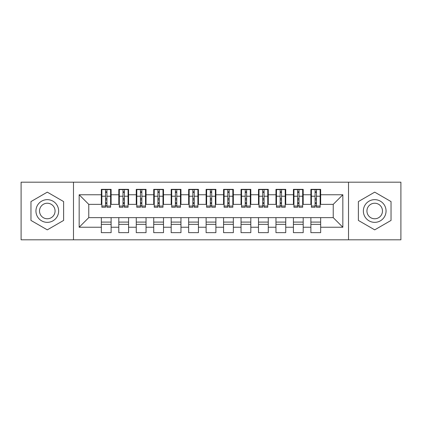 <?xml version="1.0" encoding="UTF-8"?>
<svg xmlns="http://www.w3.org/2000/svg" width="422" height="422" viewBox="0 0 422 422"><rect width="100%" height="100%" fill="white"/><g stroke="black" fill="none" stroke-linecap="round" stroke-linejoin="round"><path stroke-width="0.63" d="M348.514 239.812L400.9 239.812L400.9 182.188L348.514 182.188L348.514 239.812L73.486 239.812L73.486 182.188L21.1 182.188L21.1 239.812L73.486 239.812M315.076 199.912L316.468 199.912L315.076 199.912M320.662 222.088L310.882 222.088M310.882 224.356L320.662 224.356M297.61 199.912L299.008 199.912L297.61 199.912M303.202 222.088L293.422 222.088M293.422 224.356L303.202 224.356M280.15 199.912L281.548 199.912L280.15 199.912M285.736 222.088L275.956 222.088M275.956 224.356L285.736 224.356M262.69 199.912L264.082 199.912L262.69 199.912M268.276 222.088L258.496 222.088M258.496 224.356L268.276 224.356M245.224 199.912L246.622 199.912L245.224 199.912M250.816 222.088L241.036 222.088M241.036 224.356L250.816 224.356M227.764 199.912L229.162 199.912L227.764 199.912M233.35 222.088L223.57 222.088M223.57 224.356L233.35 224.356M210.304 199.912L211.696 199.912L210.304 199.912M215.89 222.088L206.11 222.088M206.11 224.356L215.89 224.356M192.838 199.912L194.236 199.912L192.838 199.912M198.43 222.088L188.65 222.088M188.65 224.356L198.43 224.356M175.378 199.912L176.776 199.912L175.378 199.912M180.964 222.088L171.184 222.088M171.184 224.356L180.964 224.356M157.918 199.912L159.31 199.912L157.918 199.912M163.504 222.088L153.724 222.088M153.724 224.356L163.504 224.356M140.452 199.912L141.85 199.912L140.452 199.912M146.044 222.088L136.264 222.088M136.264 224.356L146.044 224.356M122.992 199.912L124.39 199.912L122.992 199.912M128.578 222.088L118.798 222.088M118.798 224.356L128.578 224.356M348.514 182.188L73.486 182.188M101.86 204.364L88.768 204.364L79.162 194.758L79.162 227.242L101.338 227.242L101.338 232.654L111.118 232.654L111.118 227.242L118.798 227.242L118.798 232.654L128.578 232.654L128.578 227.242L136.264 227.242L136.264 232.654L146.044 232.654L146.044 227.242L153.724 227.242L153.724 232.654L163.504 232.654L163.504 227.242L171.184 227.242L171.184 232.654L180.964 232.654L180.964 227.242L188.65 227.242L188.65 232.654L198.43 232.654L198.43 227.242L206.11 227.242L206.11 232.654L215.89 232.654L215.89 227.242L223.57 227.242L223.57 232.654L233.35 232.654L233.35 227.242L241.036 227.242L241.036 232.654L250.816 232.654L250.816 227.242L258.496 227.242L258.496 232.654L268.276 232.654L268.276 227.242L275.956 227.242L275.956 232.654L285.736 232.654L285.736 227.242L293.422 227.242L293.422 232.654L303.202 232.654L303.202 227.242L310.882 227.242L310.882 232.654L320.662 232.654L320.662 217.636L333.232 217.636L333.232 204.364L320.14 204.364M79.162 194.758L101.338 194.758L101.338 204.364M333.232 204.364L342.838 194.758L320.662 194.758L320.662 189.346L310.882 189.346L310.882 194.758L303.202 194.758L303.202 189.346L293.422 189.346L293.422 194.758L285.736 194.758L285.736 189.346L275.956 189.346L275.956 194.758L268.276 194.758L268.276 189.346L258.496 189.346L258.496 194.758L250.816 194.758L250.816 189.346L241.036 189.346L241.036 194.758L233.35 194.758L233.35 189.346L223.57 189.346L223.57 194.758L215.89 194.758L215.89 189.346L206.11 189.346L206.11 194.758L198.43 194.758L198.43 189.346L188.65 189.346L188.65 194.758L180.964 194.758L180.964 189.346L171.184 189.346L171.184 194.758L163.504 194.758L163.504 189.346L153.724 189.346L153.724 194.758L146.044 194.758L146.044 189.346L136.264 189.346L136.264 194.758L128.578 194.758L128.578 189.346L118.798 189.346L118.798 194.758L111.118 194.758L111.118 189.346L101.338 189.346L101.338 194.758M342.838 194.758L342.838 227.242L320.662 227.242M303.202 227.242L303.202 217.636L320.662 217.636M310.882 227.242L310.882 217.636M320.662 194.758L320.662 204.364M285.736 227.242L285.736 217.636L303.202 217.636M293.422 227.242L293.422 217.636M310.882 194.758L310.882 204.364L302.674 204.364M303.202 194.758L303.202 204.364M268.276 227.242L268.276 217.636L285.736 217.636M275.956 227.242L275.956 217.636M293.422 194.758L293.422 204.364L285.214 204.364M285.736 194.758L285.736 204.364M250.816 227.242L250.816 217.636L268.276 217.636M258.496 227.242L258.496 217.636M275.956 194.758L275.956 204.364L267.754 204.364M268.276 194.758L268.276 204.364M233.35 227.242L233.35 217.636L250.816 217.636M241.036 227.242L241.036 217.636M258.496 194.758L258.496 204.364L250.288 204.364M250.816 194.758L250.816 204.364M215.89 227.242L215.89 217.636L233.35 217.636M223.57 227.242L223.57 217.636M241.036 194.758L241.036 204.364L232.828 204.364M233.35 194.758L233.35 204.364M198.43 227.242L198.43 217.636L215.89 217.636M206.11 227.242L206.11 217.636M223.57 194.758L223.57 204.364L215.368 204.364M215.89 194.758L215.89 204.364M180.964 227.242L180.964 217.636L198.43 217.636M188.65 227.242L188.65 217.636M206.11 194.758L206.11 204.364L197.902 204.364M198.43 194.758L198.43 204.364M163.504 227.242L163.504 217.636L180.964 217.636M171.184 227.242L171.184 217.636M188.65 194.758L188.65 204.364L180.442 204.364M180.964 194.758L180.964 204.364M146.044 227.242L146.044 217.636L163.504 217.636M153.724 227.242L153.724 217.636M171.184 194.758L171.184 204.364L162.982 204.364M163.504 194.758L163.504 204.364M128.578 227.242L128.578 217.636L146.044 217.636M136.264 227.242L136.264 217.636M153.724 194.758L153.724 204.364L145.516 204.364M146.044 194.758L146.044 204.364M111.118 227.242L111.118 217.636L128.578 217.636M118.798 227.242L118.798 217.636M136.264 194.758L136.264 204.364L128.056 204.364M128.578 194.758L128.578 204.364M105.532 199.912L106.924 199.912L105.532 199.912M111.118 222.088L101.338 222.088M101.338 224.356L111.118 224.356M79.162 227.242L88.768 217.636L111.118 217.636M101.338 227.242L101.338 217.636M118.798 194.758L118.798 204.364L110.596 204.364M111.118 194.758L111.118 204.364M63.622 201.574L47.296 192.147L30.964 201.574L30.964 220.426L47.296 229.853L63.622 220.426L63.622 201.574L63.622 220.426L47.296 229.853L30.964 220.426L30.964 201.574L47.296 192.147L63.622 201.574M358.378 201.574L358.378 220.426L374.704 229.853L391.036 220.426L391.036 201.574L374.704 192.147L358.378 201.574L374.704 192.147L391.036 201.574L391.036 220.426L374.704 229.853L358.378 220.426L358.378 201.574M88.768 204.364L88.768 217.636M311.404 204.364L310.882 204.364M293.944 204.364L293.422 204.364M276.484 204.364L275.956 204.364M259.018 204.364L258.496 204.364M241.558 204.364L241.036 204.364M224.098 204.364L223.57 204.364M206.632 204.364L206.11 204.364M189.172 204.364L188.65 204.364M171.712 204.364L171.184 204.364M154.246 204.364L153.724 204.364M136.786 204.364L136.264 204.364M119.326 204.364L118.798 204.364M342.838 227.242L333.232 217.636M101.86 189.52L110.596 189.52L101.86 189.52L101.86 207.244L105.532 207.244L105.532 189.589L110.596 189.615L110.596 207.244L106.924 207.244L106.924 189.615M105.532 191.857L106.924 191.857M105.532 205.778L106.924 205.778M106.924 203.583L105.532 203.583M105.532 202.729L106.924 202.729M111.118 197.644L110.596 197.644M111.118 199.912L110.596 199.912M101.86 197.644L101.338 197.644M101.86 199.912L101.338 199.912M119.326 189.52L128.056 189.52L119.326 189.52L119.326 207.244L122.992 207.244L122.992 189.589L128.056 189.615L128.056 207.244L124.39 207.244L124.39 189.615M122.992 191.857L124.39 191.857M122.992 205.778L124.39 205.778M124.39 203.583L122.992 203.583M122.992 202.729L124.39 202.729M128.578 197.644L128.056 197.644M128.578 199.912L128.056 199.912M119.326 197.644L118.798 197.644M119.326 199.912L118.798 199.912M136.786 189.52L145.516 189.52L136.786 189.52L136.786 207.244L140.452 207.244L140.452 189.589L145.516 189.615L145.516 207.244L141.85 207.244L141.85 189.615M140.452 191.857L141.85 191.857M140.452 205.778L141.85 205.778M141.85 203.583L140.452 203.583M140.452 202.729L141.85 202.729M146.044 197.644L145.516 197.644M146.044 199.912L145.516 199.912M136.786 197.644L136.264 197.644M136.786 199.912L136.264 199.912M154.246 189.52L162.982 189.52L154.246 189.52L154.246 207.244L157.918 207.244L157.918 189.589L162.982 189.615L162.982 207.244L159.31 207.244L159.31 189.615M157.918 191.857L159.31 191.857M157.918 205.778L159.31 205.778M159.31 203.583L157.918 203.583M157.918 202.729L159.31 202.729M163.504 197.644L162.982 197.644M163.504 199.912L162.982 199.912M154.246 197.644L153.724 197.644M154.246 199.912L153.724 199.912M171.712 189.52L180.442 189.52L171.712 189.52L171.712 207.244L175.378 207.244L175.378 189.589L180.442 189.615L180.442 207.244L176.776 207.244L176.776 189.615M175.378 191.857L176.776 191.857M175.378 205.778L176.776 205.778M176.776 203.583L175.378 203.583M175.378 202.729L176.776 202.729M180.964 197.644L180.442 197.644M180.964 199.912L180.442 199.912M171.712 197.644L171.184 197.644M171.712 199.912L171.184 199.912M47.296 199.648A11.352 11.352 0 0 0 35.944 211A11.352 11.352 0 0 0 47.296 222.352A11.352 11.352 0 0 0 58.642 211A11.352 11.352 0 0 0 47.296 199.648M47.296 203.23A7.77 7.77 0 0 0 39.52 211A7.77 7.77 0 0 0 47.296 218.77A7.77 7.77 0 0 0 55.066 211A7.77 7.77 0 0 0 47.296 203.23M374.704 199.648A11.352 11.352 0 0 0 363.358 211A11.352 11.352 0 0 0 374.704 222.352A11.352 11.352 0 0 0 386.056 211A11.352 11.352 0 0 0 374.704 199.648M374.704 203.23A7.77 7.77 0 0 0 366.934 211A7.77 7.77 0 0 0 374.704 218.77A7.77 7.77 0 0 0 382.48 211A7.77 7.77 0 0 0 374.704 203.23M189.172 189.52L197.902 189.52L189.172 189.52L189.172 207.244L192.838 207.244L192.838 189.589L197.902 189.615L197.902 207.244L194.236 207.244L194.236 189.615M192.838 191.857L194.236 191.857M192.838 205.778L194.236 205.778M194.236 203.583L192.838 203.583M192.838 202.729L194.236 202.729M198.43 197.644L197.902 197.644M198.43 199.912L197.902 199.912M189.172 197.644L188.65 197.644M189.172 199.912L188.65 199.912M206.632 189.52L215.368 189.52L206.632 189.52L206.632 207.244L210.304 207.244L210.304 189.589L215.368 189.615L215.368 207.244L211.696 207.244L211.696 189.615M210.304 191.857L211.696 191.857M210.304 205.778L211.696 205.778M211.696 203.583L210.304 203.583M210.304 202.729L211.696 202.729M215.89 197.644L215.368 197.644M215.89 199.912L215.368 199.912M206.632 197.644L206.11 197.644M206.632 199.912L206.11 199.912M224.098 189.52L232.828 189.52L224.098 189.52L224.098 207.244L227.764 207.244L227.764 189.589L232.828 189.615L232.828 207.244L229.162 207.244L229.162 189.615M227.764 191.857L229.162 191.857M227.764 205.778L229.162 205.778M229.162 203.583L227.764 203.583M227.764 202.729L229.162 202.729M233.35 197.644L232.828 197.644M233.35 199.912L232.828 199.912M224.098 197.644L223.57 197.644M224.098 199.912L223.57 199.912M241.558 189.52L250.288 189.52L241.558 189.52L241.558 207.244L245.224 207.244L245.224 189.589L250.288 189.615L250.288 207.244L246.622 207.244L246.622 189.615M245.224 191.857L246.622 191.857M245.224 205.778L246.622 205.778M246.622 203.583L245.224 203.583M245.224 202.729L246.622 202.729M250.816 197.644L250.288 197.644M250.816 199.912L250.288 199.912M241.558 197.644L241.036 197.644M241.558 199.912L241.036 199.912M259.018 189.52L267.754 189.52L259.018 189.52L259.018 207.244L262.69 207.244L262.69 189.589L267.754 189.615L267.754 207.244L264.082 207.244L264.082 189.615M262.69 191.857L264.082 191.857M262.69 205.778L264.082 205.778M264.082 203.583L262.69 203.583M262.69 202.729L264.082 202.729M268.276 197.644L267.754 197.644M268.276 199.912L267.754 199.912M259.018 197.644L258.496 197.644M259.018 199.912L258.496 199.912M276.484 189.52L285.214 189.52L276.484 189.52L276.484 207.244L280.15 207.244L280.15 189.589L285.214 189.615L285.214 207.244L281.548 207.244L281.548 189.615M280.15 191.857L281.548 191.857M280.15 205.778L281.548 205.778M281.548 203.583L280.15 203.583M280.15 202.729L281.548 202.729M285.736 197.644L285.214 197.644M285.736 199.912L285.214 199.912M276.484 197.644L275.956 197.644M276.484 199.912L275.956 199.912M293.944 189.52L302.674 189.52L293.944 189.52L293.944 207.244L297.61 207.244L297.61 189.589L302.674 189.615L302.674 207.244L299.008 207.244L299.008 189.615M297.61 191.857L299.008 191.857M297.61 205.778L299.008 205.778M299.008 203.583L297.61 203.583M297.61 202.729L299.008 202.729M303.202 197.644L302.674 197.644M303.202 199.912L302.674 199.912M293.944 197.644L293.422 197.644M293.944 199.912L293.422 199.912M311.404 189.52L320.14 189.52L311.404 189.52L311.404 207.244L315.076 207.244L315.076 189.589L320.14 189.615L320.14 207.244L316.468 207.244L316.468 189.615M315.076 191.857L316.468 191.857M315.076 205.778L316.468 205.778M316.468 203.583L315.076 203.583M315.076 202.729L316.468 202.729M320.662 197.644L320.14 197.644M320.662 199.912L320.14 199.912M311.404 197.644L310.882 197.644M311.404 199.912L310.882 199.912M101.86 189.615L105.532 189.615M106.924 206.047L110.596 206.047M106.924 196.219L110.596 196.219M101.86 206.047L105.532 206.047M101.86 196.219L105.532 196.219M105.532 198.577L106.924 198.577M105.532 192.316L106.924 192.316M119.326 189.615L122.992 189.615M124.39 206.047L128.056 206.047M124.39 196.219L128.056 196.219M119.326 206.047L122.992 206.047M119.326 196.219L122.992 196.219M122.992 198.577L124.39 198.577M122.992 192.316L124.39 192.316M136.786 189.615L140.452 189.615M141.85 206.047L145.516 206.047M141.85 196.219L145.516 196.219M136.786 206.047L140.452 206.047M136.786 196.219L140.452 196.219M140.452 198.577L141.85 198.577M140.452 192.316L141.85 192.316M154.246 189.615L157.918 189.615M159.31 206.047L162.982 206.047M159.31 196.219L162.982 196.219M154.246 206.047L157.918 206.047M154.246 196.219L157.918 196.219M157.918 198.577L159.31 198.577M157.918 192.316L159.31 192.316M171.712 189.615L175.378 189.615M176.776 206.047L180.442 206.047M176.776 196.219L180.442 196.219M171.712 206.047L175.378 206.047M171.712 196.219L175.378 196.219M175.378 198.577L176.776 198.577M175.378 192.316L176.776 192.316M189.172 189.615L192.838 189.615M194.236 206.047L197.902 206.047M194.236 196.219L197.902 196.219M189.172 206.047L192.838 206.047M189.172 196.219L192.838 196.219M192.838 198.577L194.236 198.577M192.838 192.316L194.236 192.316M206.632 189.615L210.304 189.615M211.696 206.047L215.368 206.047M211.696 196.219L215.368 196.219M206.632 206.047L210.304 206.047M206.632 196.219L210.304 196.219M210.304 198.577L211.696 198.577M210.304 192.316L211.696 192.316M224.098 189.615L227.764 189.615M229.162 206.047L232.828 206.047M229.162 196.219L232.828 196.219M224.098 206.047L227.764 206.047M224.098 196.219L227.764 196.219M227.764 198.577L229.162 198.577M227.764 192.316L229.162 192.316M241.558 189.615L245.224 189.615M246.622 206.047L250.288 206.047M246.622 196.219L250.288 196.219M241.558 206.047L245.224 206.047M241.558 196.219L245.224 196.219M245.224 198.577L246.622 198.577M245.224 192.316L246.622 192.316M259.018 189.615L262.69 189.615M264.082 206.047L267.754 206.047M264.082 196.219L267.754 196.219M259.018 206.047L262.69 206.047M259.018 196.219L262.69 196.219M262.69 198.577L264.082 198.577M262.69 192.316L264.082 192.316M276.484 189.615L280.15 189.615M281.548 206.047L285.214 206.047M281.548 196.219L285.214 196.219M276.484 206.047L280.15 206.047M276.484 196.219L280.15 196.219M280.15 198.577L281.548 198.577M280.15 192.316L281.548 192.316M293.944 189.615L297.61 189.615M299.008 206.047L302.674 206.047M299.008 196.219L302.674 196.219M293.944 206.047L297.61 206.047M293.944 196.219L297.61 196.219M297.61 198.577L299.008 198.577M297.61 192.316L299.008 192.316M311.404 189.615L315.076 189.615M316.468 206.047L320.14 206.047M316.468 196.219L320.14 196.219M311.404 206.047L315.076 206.047M311.404 196.219L315.076 196.219M315.076 198.577L316.468 198.577M315.076 192.316L316.468 192.316"/></g></svg>
